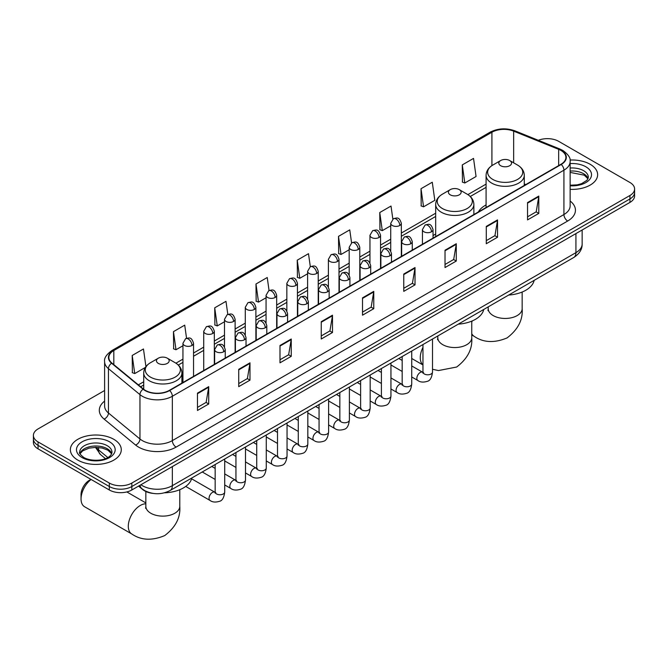 <?xml version="1.0" encoding="UTF-8"?>
<svg xmlns="http://www.w3.org/2000/svg" width="668" height="668" viewBox="0 0 668 668"><rect width="100%" height="100%" fill="white"/><g stroke="black" fill="none" stroke-linecap="round" stroke-linejoin="round"><path stroke-width="1" d="M435.678 234.025A28.114 16.232 0 0 0 433.039 235.645M486.087 204.917A28.114 16.232 0 0 0 478.371 211.956M152.872 493.385A15.915 9.185 180 0 1 142.81 489.627L138.543 486.112M104.609 390.504L38.059 428.923A15.915 9.185 0 0 0 33.4 435.419L33.4 442.35A15.915 9.185 0 0 0 38.059 448.846L109.327 489.986A15.915 9.185 0 0 0 131.83 489.986L629.941 202.404A15.915 9.185 0 0 0 634.6 195.908L634.6 192.442A15.915 9.185 0 0 1 629.941 198.947A15.915 9.185 0 0 0 634.6 192.442L634.6 188.986A15.915 9.185 0 0 0 629.941 182.489L558.673 141.34A15.915 9.185 0 0 0 538.325 140.297M33.4 435.419A15.915 9.185 0 0 0 38.059 441.915L109.327 483.056A15.915 9.185 0 0 0 131.83 483.056L131.83 486.521L629.941 198.947L131.83 486.521A15.915 9.185 0 0 1 109.327 486.521A15.915 9.185 0 0 0 131.83 486.521L131.83 489.986M38.059 441.915L38.059 445.381L109.327 486.521L38.059 445.381A15.915 9.185 0 0 1 33.4 438.884A15.915 9.185 0 0 0 38.059 445.381L38.059 448.846M590.178 164.295A25.459 14.696 0 0 0 570.038 160.044A25.459 14.696 0 0 1 590.178 164.295A25.459 14.696 0 0 1 597.635 174.69A25.459 14.696 0 0 0 590.178 164.295M113.827 439.319A25.459 14.696 0 0 0 86.08 436.129A25.459 14.696 0 0 0 70.365 449.706A25.459 14.696 0 0 0 77.822 460.102A25.459 14.696 0 0 0 105.569 463.291A25.459 14.696 0 0 0 121.284 449.706A25.459 14.696 0 0 0 113.827 439.319A25.459 14.696 0 0 0 86.08 436.129A25.459 14.696 0 0 0 70.365 449.706A25.459 14.696 0 0 0 77.822 460.102A25.459 14.696 0 0 0 105.569 463.291A25.459 14.696 0 0 0 121.284 449.706A25.459 14.696 0 0 0 113.827 439.319M560.928 150.434A16.976 9.803 180 0 1 565.896 157.364A16.976 9.803 180 0 1 560.928 164.295L169.338 390.371A16.976 9.803 180 0 1 143.436 389.068L111.923 363.083A16.976 9.803 180 0 1 108.851 357.464A16.976 9.803 180 0 1 113.819 350.533L491.915 132.239A16.976 9.803 180 0 1 513.65 131.145L558.657 149.34A16.976 9.803 180 0 1 560.928 150.434M561.22 150.258A17.401 10.045 0 0 0 558.899 149.139L513.901 130.945A17.401 10.045 0 0 0 491.615 132.072L113.518 350.358A17.401 10.045 0 0 0 111.573 363.225L143.086 389.202A17.401 10.045 0 0 0 169.639 390.546L561.22 164.47A17.401 10.045 0 0 0 561.22 150.258M197.469 393.143L197.469 410.469L208.725 403.973L208.725 386.647L197.469 393.143M197.469 407.396L206.136 402.395L208.675 387.223A4.242 2.447 -120 0 0 208.725 386.647M206.061 402.437L208.725 403.973M238.726 369.329L238.726 386.647L249.982 380.15L249.982 362.833L238.726 369.329M238.726 383.574L247.394 378.572L249.932 363.4A4.242 2.447 -120 0 0 249.982 362.833M247.319 378.614L249.982 380.15M279.992 345.506L279.992 362.833L291.24 356.336L291.24 339.01L279.992 345.506M279.992 359.751L288.651 354.75L291.198 339.586A4.242 2.447 -120 0 0 291.24 339.01M288.576 354.791L291.24 356.336M321.25 321.684L321.25 339.01L332.497 332.514L332.497 315.187L321.25 321.684M321.25 335.937L329.917 330.927L332.455 315.764A4.242 2.447 -120 0 0 332.497 315.187M329.842 330.977L332.497 332.514M527.545 202.579L527.545 219.906L538.792 213.409L538.792 196.083L527.545 202.579M527.545 216.833L536.212 211.831L538.75 196.659A4.242 2.447 -120 0 0 538.792 196.083M536.128 211.873L538.792 213.409M486.279 226.402L486.279 243.728L497.535 237.232L497.535 219.906L486.279 226.402M486.279 240.655L494.946 235.645L497.493 220.482A4.242 2.447 -120 0 0 497.535 219.906M494.871 235.695L497.535 237.232M445.022 250.224L445.022 267.551L456.277 261.046L456.277 243.728L445.022 250.224M445.022 264.47L453.689 259.468L456.227 244.304A4.242 2.447 -120 0 0 456.277 243.728M453.614 259.51L456.277 261.046M403.764 274.047L403.764 291.365L415.02 284.869L415.02 267.542L403.764 274.047M403.764 288.292L412.432 283.29L414.97 268.118A4.242 2.447 -120 0 0 415.02 267.542M412.356 283.332L415.02 284.869M362.507 297.861L362.507 315.187L373.763 308.691L373.763 291.365L362.507 297.861M362.507 312.115L371.174 307.113L373.713 291.941A4.242 2.447 -120 0 0 373.763 291.365M371.099 307.155L373.763 308.691M570.138 189.345A25.459 14.696 0 0 0 597.635 174.69A25.459 14.696 0 0 1 570.138 189.345M131.83 483.056L629.941 195.482A15.915 9.185 0 0 0 634.6 188.986M227.813 314.386L225.976 301.326L214.72 307.823L214.904 325.04M186.556 338.267L184.719 325.149L173.463 331.645L173.647 348.863M145.933 366.607L143.461 348.972L132.206 355.468L132.389 372.686M351.577 242.876L349.756 229.867L338.501 236.363L338.684 253.581M392.842 219.096L391.014 206.045L379.758 212.541L379.942 229.759M421.015 188.718L423.562 206.821L434.81 200.325L432.271 182.222L421.015 188.718L421.199 205.944M462.281 164.904L464.819 182.999L476.067 176.502L473.529 158.408L462.281 164.904L462.456 182.122M269.062 290.53L267.233 277.504L255.986 284L256.161 301.226M310.319 266.691L308.491 253.69L297.243 260.186L297.427 277.404M297.243 260.186L299.782 278.289L307.614 273.763M299.782 278.289L297.243 277.337M338.501 236.363L341.039 254.466L349.172 249.765M341.039 254.466L338.501 253.514M379.758 212.541L382.296 230.644L390.73 225.776M382.296 230.644L379.758 229.692M423.562 206.821L421.015 205.878M464.819 182.999L462.281 182.055M255.986 284L258.524 302.103L266.056 297.753M258.524 302.103L255.986 301.159M214.72 307.823L217.267 325.926L224.498 321.751M217.267 325.926L214.72 324.974M173.463 331.645L176.001 349.748L182.94 345.74M176.001 349.748L173.463 348.796M132.206 355.468L134.744 373.571L145.357 367.442M134.744 373.571L132.206 372.619M500.683 165.722A6.363 3.674 0 0 0 509.684 165.722A6.363 3.674 0 0 0 509.684 160.529L517.591 165.088A17.543 10.129 0 0 1 517.591 179.416A17.543 10.129 0 0 1 492.784 179.416A17.543 10.129 0 0 1 492.784 165.088C488.467 167.651 486.229 171.066 486.087 175.317A19.096 11.022 0 0 0 491.681 183.107A19.096 11.022 0 0 0 512.498 185.495A19.096 11.022 0 0 0 524.28 175.317C524.146 171.066 521.908 167.651 517.591 165.088L509.684 160.529A6.363 3.674 0 0 0 500.683 160.529A6.363 3.674 0 0 0 500.683 165.722M508.69 295.056A29.175 16.842 0 0 0 534.149 280.36M450.274 194.831A6.363 3.674 0 0 0 459.275 194.831A6.363 3.674 0 0 0 459.275 189.628L467.183 194.196A17.543 10.129 0 0 1 467.183 208.516A17.543 10.129 0 0 1 442.375 208.516A17.543 10.129 0 0 1 442.375 194.196C438.049 196.759 435.82 200.166 435.678 204.416A19.096 11.022 0 0 0 441.272 212.215A19.096 11.022 0 0 0 462.081 214.603A19.096 11.022 0 0 0 473.871 204.416C473.729 200.166 471.499 196.759 467.183 194.196L459.275 189.628A6.363 3.674 0 0 0 450.274 189.628A6.363 3.674 0 0 0 450.274 194.831M458.281 324.155A29.175 16.842 0 0 0 483.741 309.459M91.107 479.465A16.976 9.803 120 0 0 81.045 498.954L81.045 494.621A11.673 6.738 -60 0 1 89.295 480.334L90.948 479.373L89.295 480.334M81.045 498.954A16.976 9.803 120 0 0 84.56 506.728L131.821 534.008A16.976 9.803 -60 0 1 129.216 520.405A16.976 9.803 -60 0 1 140.305 505.451A16.976 9.803 -60 0 1 145.841 503.814M158.316 363.392A6.363 3.674 0 0 0 167.317 363.392A6.363 3.674 0 0 0 167.317 358.19L175.216 362.757A17.543 10.129 0 0 1 175.216 377.078A17.543 10.129 0 0 1 150.409 377.078A17.543 10.129 0 0 1 150.409 362.757C146.092 365.321 143.854 368.728 143.72 372.978A19.096 11.022 0 0 0 149.306 380.777A19.096 11.022 0 0 0 170.123 383.165A19.096 11.022 0 0 0 181.913 372.978C181.771 368.728 179.533 365.321 175.216 362.757L167.317 358.19A6.363 3.674 0 0 0 158.316 358.19A6.363 3.674 0 0 0 158.316 363.392M164.487 492.817A29.175 16.842 0 0 0 191.774 478.021M140.906 484.751A21.217 12.249 0 0 0 142.334 485.661A21.217 12.249 0 0 0 172.344 485.661L575.925 252.646A21.217 12.249 0 0 0 582.145 243.987C582.296 249.248 579.49 253.756 573.728 257.506L170.14 490.512A10.613 6.129 60 0 0 172.344 485.661L172.344 466.598M575.925 233.591L575.925 252.646A10.613 6.129 60 0 1 573.728 257.506M140.046 485.244A10.613 7.098 129.5 0 0 141.9 488.692L138.677 486.037M629.941 202.404L629.941 195.482M109.327 489.986L109.327 483.056M96.2 447.351A21.217 12.249 0 0 0 98.555 449.89L98.555 447.476M105.435 458.624L100.501 454.557A10.613 7.098 129.5 0 1 98.555 449.89L107.807 457.513M570.138 201.018A26.52 15.314 180 0 1 567.675 221.033L176.093 447.109A5.302 3.064 60 0 1 172.344 440.613L563.926 214.537A21.217 12.249 0 0 0 570.138 205.869L570.138 161.522A21.217 12.249 180 0 1 563.926 170.181A5.302 3.064 -120 0 0 561.22 164.47M176.093 447.109A26.52 15.314 180 0 1 138.585 447.109A26.52 15.314 180 0 1 135.612 445.063L104.099 419.086A26.52 15.314 180 0 1 104.609 401.109M142.334 440.613A21.217 12.249 0 0 0 172.344 440.613L172.344 396.266A21.217 12.249 180 0 1 139.954 394.629L108.441 368.644A21.217 12.249 180 0 1 104.609 361.622L104.609 405.969A21.217 12.249 0 0 0 108.441 412.999L139.954 438.976A21.217 12.249 0 0 0 142.334 440.613M570.138 161.522C570.848 158.207 568.41 154.508 562.823 150.434L560.034 149.081A5.302 2.488 112 0 0 558.899 149.139M560.034 149.081L515.036 130.886C506.244 127.772 497.902 128.231 490.011 132.239A5.302 3.064 60 0 1 491.615 132.072M113.518 350.358A5.302 3.064 -120 0 0 111.923 350.525C106.412 354.483 103.974 358.182 104.609 361.622M111.573 363.225A5.302 3.549 129.5 0 0 108.441 368.644L108.441 412.999A5.302 3.549 -50.5 0 1 104.099 419.086M515.036 130.886A5.302 2.488 112 0 0 513.901 130.945M143.086 389.202A5.302 3.549 129.5 0 0 139.954 394.629L139.954 438.976A5.302 3.549 -50.5 0 1 135.612 445.063M169.639 390.546A5.302 3.064 60 0 1 172.344 396.266L563.926 170.181L563.926 214.537A5.302 3.064 60 0 0 567.675 221.033M113.819 350.533L113.819 364.653M558.657 149.34L558.657 165.606M513.65 131.145L513.65 162.817M525.808 184.568L524.28 183.951M491.915 132.239L491.915 165.622M486.087 184.109L467.884 194.622M435.678 213.217L401.343 233.04M390.73 239.169L380.56 245.039M369.955 251.16L359.785 257.038M349.172 263.159L339.002 269.029M328.397 275.158L318.227 281.028M307.614 287.156L297.444 293.027M286.839 299.147L276.669 305.026M266.056 311.146L255.886 317.016M245.281 323.145L235.111 329.015M224.498 335.144L214.328 341.014M203.715 347.135L193.545 353.013M182.94 359.134L175.926 363.183M143.72 381.779L138.351 384.877M362.507 298.412L373.713 291.941M403.764 274.59L414.97 268.118M445.022 250.767L456.227 244.304M486.279 226.953L497.493 220.482M527.545 203.13L538.75 196.659M321.25 322.235L332.455 315.764M279.992 346.057L291.198 339.586M238.726 369.872L249.932 363.4M197.469 393.694L208.675 387.223M588.074 178.623A16.166 9.335 0 0 0 583.607 173.722A16.166 9.335 0 0 0 570.138 171.058M570.138 185.211L577.119 184.869L581.511 183.708L587.022 180.268L588.341 177.287A16.166 9.335 0 0 0 583.607 170.691A16.166 9.335 0 0 0 570.138 168.027M570.138 185.796A19.347 11.172 0 0 0 589.635 179.5A19.347 11.172 0 0 0 585.861 166.791A19.347 11.172 0 0 0 570.138 163.577M522.159 292.033L522.159 308.649A16.976 9.803 180 0 1 517.191 315.58A16.976 9.803 180 0 1 493.184 315.58A16.976 9.803 180 0 1 488.216 308.649L487.991 310.653M522.159 308.649C523.036 319.813 518.009 329.566 507.079 337.916C494.387 343.21 483.432 342.684 474.196 336.346A16.976 9.803 -60 0 1 471.75 333.674M471.75 322.235A16.976 9.803 -60 0 1 472.201 320.949M471.75 321.133L471.75 337.757A16.976 9.803 180 0 1 466.782 344.68A16.976 9.803 180 0 1 442.775 344.68A16.976 9.803 180 0 1 437.799 337.757L437.582 339.753M422.961 364.87A16.976 9.803 -60 0 1 422.961 347.377M179.784 489.702L179.784 506.319A16.976 9.803 180 0 1 174.816 513.249A16.976 9.803 180 0 1 150.809 513.249A16.976 9.803 180 0 1 145.841 506.319L145.616 508.323M111.723 453.639A16.166 9.335 0 0 0 107.256 448.737A16.166 9.335 0 0 0 91.023 446.424A16.166 9.335 0 0 0 79.926 453.639M107.256 445.706A16.166 9.335 0 0 0 89.637 443.686A16.166 9.335 0 0 0 79.659 452.311C78.807 452.804 80.168 454.524 83.734 457.455C92.042 462.314 110.529 460.953 111.99 452.311A16.166 9.335 0 0 0 107.256 445.706M82.139 457.605A19.347 11.172 0 0 0 109.51 457.605A19.347 11.172 0 0 0 109.51 441.807A19.347 11.172 0 0 0 82.139 441.807A19.347 11.172 0 0 0 82.139 457.605M431.486 231.796A5.302 3.064 0 0 0 433.039 229.625C430.885 222.82 428.789 224.181 425.082 225.032A5.302 3.064 60 0 1 427.729 225.3A5.302 3.064 -120 0 1 431.486 231.796A5.302 3.064 0 0 1 423.98 231.796A5.302 3.064 0 0 1 422.426 229.625L425.082 225.032M411.73 376.969L417.842 380.501A4.776 2.755 -60 0 1 417.116 376.677A4.776 2.755 -60 0 1 420.23 372.468A4.776 2.755 -60 0 1 420.439 372.352A4.776 2.755 -60 0 1 422.619 372.235L411.73 365.939M423.236 372.711L422.802 373.061L422.961 372.034A4.776 2.755 -0 0 0 424.355 373.98A4.776 2.755 -0 0 0 430.893 374.105A4.776 2.755 -0 0 0 432.505 372.034C431.854 377.579 430.134 380.676 427.353 381.319C423.37 382.539 420.197 382.263 417.842 380.501M410.703 243.787A5.302 3.064 0 0 0 412.256 241.624C410.102 234.819 408.014 236.18 404.299 237.031A5.302 3.064 60 0 1 406.954 237.29A5.302 3.064 -120 0 1 410.703 243.787A5.302 3.064 0 0 1 403.205 243.787A5.302 3.064 0 0 1 401.652 241.624L404.299 237.031M390.947 388.968L397.068 392.5A4.776 2.755 -60 0 1 396.333 388.667A4.776 2.755 -60 0 1 399.456 384.467A4.776 2.755 -60 0 1 399.664 384.351A4.776 2.755 -60 0 1 401.835 384.225L390.947 377.938M402.453 384.71L402.027 385.06L402.178 384.033A4.776 2.755 -0 0 0 403.581 385.979A4.776 2.755 -0 0 0 410.11 386.096A4.776 2.755 -0 0 0 411.73 384.033C411.07 389.578 409.359 392.667 406.578 393.318C402.587 394.537 399.414 394.262 397.068 392.5M389.928 255.786A5.302 3.064 0 0 0 391.481 253.623C389.327 246.818 387.231 248.17 383.524 249.03A5.302 3.064 60 0 1 386.171 249.289A5.302 3.064 -120 0 1 389.928 255.786A5.302 3.064 0 0 1 382.422 255.786A5.302 3.064 0 0 1 380.869 253.623L383.524 249.03M370.172 400.959L376.284 404.491A4.776 2.755 -60 0 1 375.55 400.666A4.776 2.755 -60 0 1 378.672 396.458A4.776 2.755 -60 0 1 378.881 396.349A4.776 2.755 -60 0 1 381.061 396.224L370.172 389.937M381.67 396.709L381.244 397.059L381.403 396.024A4.776 2.755 -0 0 0 382.797 397.978A4.776 2.755 -0 0 0 389.327 398.095A4.776 2.755 -0 0 0 390.947 396.024C390.296 401.568 388.576 404.666 385.795 405.317C381.804 406.528 378.639 406.253 376.284 404.491M369.145 267.784A5.302 3.064 0 0 0 370.698 265.622C368.544 258.817 366.456 260.169 362.741 261.021A5.302 3.064 60 0 1 365.396 261.288A5.302 3.064 -120 0 1 369.145 267.784A5.302 3.064 0 0 1 361.647 267.784A5.302 3.064 0 0 1 360.094 265.622L362.741 261.021M349.389 412.958L355.51 416.49A4.776 2.755 -60 0 1 354.775 412.665A4.776 2.755 -60 0 1 357.889 408.457A4.776 2.755 -60 0 1 358.106 408.34A4.776 2.755 -60 0 1 360.277 408.223L349.389 401.936M360.895 408.699L360.469 409.058L360.62 408.023A4.776 2.755 -0 0 0 362.023 409.977A4.776 2.755 -0 0 0 368.552 410.094A4.776 2.755 -0 0 0 370.172 408.023C369.513 413.567 367.801 416.665 365.02 417.316C361.029 418.527 357.856 418.251 355.51 416.49M348.362 279.783A5.302 3.064 0 0 0 349.915 277.612C347.769 270.816 345.673 272.168 341.966 273.02A5.302 3.064 60 0 1 344.613 273.287A5.302 3.064 -120 0 1 348.362 279.783A5.302 3.064 0 0 1 340.864 279.783A5.302 3.064 0 0 1 339.311 277.612L341.966 273.02M328.606 424.957L334.726 428.489A4.776 2.755 -60 0 1 333.992 424.664A4.776 2.755 -60 0 1 337.115 420.456A4.776 2.755 -60 0 1 337.323 420.339A4.776 2.755 -60 0 1 339.503 420.222L328.606 413.935M340.112 420.698L339.686 421.049L339.837 420.022A4.776 2.755 -0 0 0 341.239 421.967A4.776 2.755 -0 0 0 347.769 422.092A4.776 2.755 -0 0 0 349.389 420.022C348.738 425.566 347.018 428.664 344.237 429.307C340.246 430.526 337.081 430.25 334.726 428.489M327.587 291.774A5.302 3.064 0 0 0 329.14 289.611C326.986 282.806 324.899 284.167 321.183 285.019A5.302 3.064 60 0 1 323.838 285.278A5.302 3.064 -120 0 1 327.587 291.774A5.302 3.064 0 0 1 320.081 291.774A5.302 3.064 0 0 1 318.527 289.611L321.183 285.019M307.831 436.955L313.943 440.488A4.776 2.755 -60 0 1 313.217 436.655A4.776 2.755 -60 0 1 316.331 432.455A4.776 2.755 -60 0 1 316.548 432.338A4.776 2.755 -60 0 1 318.719 432.213L307.831 425.925M319.337 432.697L318.912 433.048L319.062 432.021A4.776 2.755 -0 0 0 320.456 433.966A4.776 2.755 -0 0 0 326.994 434.083A4.776 2.755 -0 0 0 328.606 432.021C327.955 437.565 326.234 440.655 323.462 441.306C319.471 442.525 316.298 442.249 313.943 440.488M306.804 303.773A5.302 3.064 0 0 0 308.357 301.61C306.211 294.805 304.115 296.158 300.4 297.018A5.302 3.064 60 0 1 303.055 297.277A5.302 3.064 -120 0 1 306.804 303.773A5.302 3.064 0 0 1 299.306 303.773A5.302 3.064 0 0 1 297.753 301.61L300.4 297.018M287.048 448.946L293.168 452.478A4.776 2.755 -60 0 1 292.434 448.654A4.776 2.755 -60 0 1 295.557 444.445A4.776 2.755 -60 0 1 295.765 444.337A4.776 2.755 -60 0 1 297.945 444.212L287.048 437.924M298.554 444.696L298.128 445.047L298.279 444.011A4.776 2.755 -0 0 0 299.681 445.965A4.776 2.755 -0 0 0 306.211 446.082A4.776 2.755 -0 0 0 307.831 444.011C307.171 449.556 305.46 452.654 302.679 453.305C298.688 454.516 295.523 454.24 293.168 452.478M286.029 315.772A5.302 3.064 0 0 0 287.582 313.609C285.428 306.804 283.332 308.157 279.625 309.008A5.302 3.064 60 0 1 282.28 309.276A5.302 3.064 -120 0 1 286.029 315.772A5.302 3.064 0 0 1 278.523 315.772A5.302 3.064 0 0 1 276.969 313.609L279.625 309.008M266.273 460.945L272.385 464.477A4.776 2.755 -60 0 1 271.659 460.653A4.776 2.755 -60 0 1 274.773 456.444A4.776 2.755 -60 0 1 274.991 456.327A4.776 2.755 -60 0 1 277.162 456.211L266.273 449.923M277.779 456.687L277.345 457.046L277.504 456.01A4.776 2.755 -0 0 0 278.898 457.964A4.776 2.755 -0 0 0 285.436 458.081A4.776 2.755 -0 0 0 287.048 456.01C286.397 461.555 284.677 464.652 281.896 465.304C277.913 466.514 274.74 466.239 272.385 464.477M265.246 327.771A5.302 3.064 0 0 0 266.799 325.6C264.645 318.803 262.557 320.156 258.842 321.007A5.302 3.064 60 0 1 261.497 321.275A5.302 3.064 -120 0 1 265.246 327.771A5.302 3.064 0 0 1 257.748 327.771A5.302 3.064 0 0 1 256.195 325.6L258.842 321.007M245.49 472.944L251.611 476.476A4.776 2.755 -60 0 1 250.876 472.652A4.776 2.755 -60 0 1 253.999 468.443A4.776 2.755 -60 0 1 254.207 468.326A4.776 2.755 -60 0 1 256.378 468.21L245.49 461.922M256.996 468.685L256.57 469.036L256.721 468.009A4.776 2.755 -0 0 0 258.124 469.955A4.776 2.755 -0 0 0 264.653 470.08A4.776 2.755 -0 0 0 266.273 468.009C265.613 473.554 263.902 476.651 261.121 477.303C257.13 478.513 253.957 478.238 251.611 476.476M244.471 339.761A5.302 3.064 0 0 0 246.024 337.599C243.87 330.794 241.774 332.155 238.067 333.006A5.302 3.064 60 0 1 240.714 333.265A5.302 3.064 -120 0 1 244.471 339.761A5.302 3.064 0 0 1 236.965 339.761A5.302 3.064 0 0 1 235.412 337.599L238.067 333.006M224.715 484.943L230.827 488.475A4.776 2.755 -60 0 1 230.101 484.642A4.776 2.755 -60 0 1 233.215 480.442A4.776 2.755 -60 0 1 233.424 480.325A4.776 2.755 -60 0 1 235.604 480.2L224.715 473.913M236.213 480.684L235.787 481.035L235.946 480.008A4.776 2.755 -0 0 0 237.34 481.954A4.776 2.755 -0 0 0 243.878 482.071A4.776 2.755 -0 0 0 245.49 480.008C244.839 485.552 243.119 488.65 240.338 489.293C236.355 490.512 233.182 490.237 230.827 488.475M223.688 351.76A5.302 3.064 0 0 0 225.241 349.598C223.087 342.793 220.999 344.145 217.284 345.005A5.302 3.064 60 0 1 219.939 345.264A5.302 3.064 -120 0 1 223.688 351.76A5.302 3.064 0 0 1 216.19 351.76A5.302 3.064 0 0 1 214.637 349.598L217.284 345.005M185.729 486.429L210.053 500.466A4.776 2.755 -60 0 1 209.318 496.641A4.776 2.755 -60 0 1 212.432 492.433A4.776 2.755 -60 0 1 212.649 492.324A4.776 2.755 -60 0 1 214.82 492.199L191.582 478.781M215.438 492.683L215.012 493.034L215.163 492.007A4.776 2.755 -0 0 0 216.566 493.953A4.776 2.755 -0 0 0 223.095 494.07A4.776 2.755 -0 0 0 224.715 492.007C224.056 497.543 222.344 500.641 219.563 501.292C215.572 502.503 212.399 502.227 210.053 500.466M399.79 225.492A5.302 3.064 0 0 0 401.343 223.329C399.188 216.524 397.101 217.877 393.385 218.728A5.302 3.064 60 0 1 396.041 218.995A5.302 3.064 -120 0 1 399.79 225.492A5.302 3.064 0 0 1 392.291 225.492A5.302 3.064 0 0 1 390.73 223.329L393.385 218.728M379.006 237.491A5.302 3.064 0 0 0 380.56 235.32C378.414 228.523 376.318 229.875 372.61 230.727A5.302 3.064 60 0 1 375.257 230.994A5.302 3.064 -120 0 1 379.006 237.491A5.302 3.064 0 0 1 371.508 237.491A5.302 3.064 0 0 1 369.955 235.32L372.61 230.727M358.232 249.481A5.302 3.064 0 0 0 359.785 247.319C357.63 240.513 355.543 241.874 351.827 242.726A5.302 3.064 60 0 1 354.483 242.985A5.302 3.064 -120 0 1 358.232 249.481A5.302 3.064 0 0 1 350.725 249.481A5.302 3.064 0 0 1 349.172 247.319L351.827 242.726M337.449 261.48A5.302 3.064 0 0 0 339.002 259.318C336.856 252.512 334.76 253.865 331.044 254.725A5.302 3.064 60 0 1 333.699 254.984A5.302 3.064 -120 0 1 337.449 261.48A5.302 3.064 0 0 1 329.95 261.48A5.302 3.064 0 0 1 328.397 259.318L331.044 254.725M316.674 273.479A5.302 3.064 0 0 0 318.227 271.317C316.073 264.511 313.977 265.864 310.269 266.724A5.302 3.064 60 0 1 312.925 266.983A5.302 3.064 -120 0 1 316.674 273.479A5.302 3.064 0 0 1 309.167 273.479A5.302 3.064 0 0 1 307.614 271.317L310.269 266.724M295.891 285.478A5.302 3.064 0 0 0 297.444 283.307C295.289 276.51 293.202 277.863 289.486 278.715A5.302 3.064 60 0 1 292.141 278.982A5.302 3.064 -120 0 1 295.891 285.478A5.302 3.064 0 0 1 288.392 285.478A5.302 3.064 0 0 1 286.839 283.307L289.486 278.715M275.116 297.477A5.302 3.064 0 0 0 276.669 295.306C274.515 288.501 272.419 289.862 268.711 290.714A5.302 3.064 60 0 1 271.358 290.972A5.302 3.064 -120 0 1 275.116 297.477A5.302 3.064 0 0 1 267.609 297.477A5.302 3.064 0 0 1 266.056 295.306L268.711 290.714M254.333 309.468A5.302 3.064 0 0 0 255.886 307.305C253.731 300.5 251.644 301.852 247.928 302.713A5.302 3.064 60 0 1 250.584 302.971A5.302 3.064 -120 0 1 254.333 309.468A5.302 3.064 0 0 1 246.834 309.468A5.302 3.064 0 0 1 245.281 307.305L247.928 302.713M233.549 321.467A5.302 3.064 0 0 0 235.111 319.304C232.957 312.499 230.861 313.851 227.153 314.711A5.302 3.064 60 0 1 229.8 314.97A5.302 3.064 -120 0 1 233.549 321.467A5.302 3.064 0 0 1 226.051 321.467A5.302 3.064 0 0 1 224.498 319.304L227.153 314.711M212.775 333.466A5.302 3.064 0 0 0 214.328 331.295C212.173 324.498 210.086 325.85 206.37 326.702A5.302 3.064 60 0 1 209.026 326.969A5.302 3.064 -120 0 1 212.775 333.466A5.302 3.064 0 0 1 205.268 333.466A5.302 3.064 0 0 1 203.715 331.295L206.37 326.702M191.992 345.465A5.302 3.064 0 0 0 193.545 343.294C191.399 336.488 189.303 337.849 185.587 338.701A5.302 3.064 60 0 1 188.242 338.968A5.302 3.064 -120 0 1 191.992 345.465A5.302 3.064 0 0 1 184.493 345.465A5.302 3.064 0 0 1 182.94 343.294L185.587 338.701M170.14 490.512C161.606 494.804 153.072 494.804 144.53 490.512L141.9 488.692M582.145 243.987L582.145 230.001M100.501 454.557L95.449 447.351M490.011 132.239L111.923 350.525M486.087 187.341L470.264 196.484M435.678 216.449L401.343 236.272M390.73 242.392L380.56 248.271M369.955 254.391L359.785 260.261M349.172 266.39L339.002 272.26M328.397 278.389L318.227 284.259M307.614 290.38L297.444 296.258M286.839 302.379L276.669 308.249M266.056 314.377L255.886 320.248M245.281 326.376L235.111 332.246M224.498 338.367L214.328 344.245M203.715 350.366L193.545 356.236M182.94 362.365L178.298 365.045M143.72 385.01L140.656 386.772M587.999 178.807L584.266 175.175L570.138 172.402M474.196 336.346L471.75 334.935M524.28 185.445L524.28 175.317M486.087 207.498L486.087 175.317M500.683 160.529L492.784 165.088M488.216 306.879L488.216 308.649M471.75 337.757C472.627 348.921 467.6 358.674 456.67 367.024L438.492 370.556L432.505 369.279M422.961 364.97L411.73 358.482M473.871 214.553L473.871 204.416M435.678 236.606L435.678 204.416M450.274 189.628L442.375 194.196M437.799 335.979L437.799 337.757M179.784 506.319C180.661 517.483 175.634 527.236 164.712 535.586C152.02 540.88 141.057 540.354 131.821 534.008M181.913 383.115L181.913 372.978M143.72 389.294L143.72 372.978M158.316 358.19L150.409 362.757M145.841 502.904L126.845 491.94M145.841 491.498L145.841 506.319M111.648 453.822L107.915 450.199L102.229 448.053L95.808 447.351L88.969 448.161L82.582 450.933L80.001 453.822M423.587 372.61L422.619 372.235M432.505 339.043L432.505 372.034M433.039 238.125L433.039 229.625M402.178 371.458L390.947 364.97M422.961 344.554L422.961 372.034M422.426 244.254L422.426 229.625M402.178 360.428L398.821 358.491M402.804 384.609L401.835 384.225M411.73 351.034L411.73 384.033M412.256 250.124L412.256 241.624M381.403 383.449L370.172 376.969M402.178 356.545L402.178 384.033M401.652 256.253L401.652 241.624M381.403 372.427L378.038 370.489M382.029 396.608L381.061 396.224M390.947 363.033L390.947 396.024M391.481 262.123L391.481 253.623M360.62 395.448L349.389 388.968M381.403 368.544L381.403 396.024M380.869 268.244L380.869 253.623M360.62 384.426L357.255 382.48M361.246 408.607L360.277 408.223M370.172 375.032L370.172 408.023M370.698 274.122L370.698 265.622M339.837 407.447L328.606 400.959M360.62 380.543L360.62 408.023M360.094 280.243L360.094 265.622M339.837 396.425L336.48 394.479M340.471 420.598L339.503 420.222M349.389 387.031L349.389 420.022M349.915 286.113L349.915 277.612M319.062 419.446L307.831 412.958M339.837 392.542L339.837 420.022M339.311 292.242L339.311 277.612M319.062 408.415L315.697 406.478M319.688 432.597L318.719 432.213M328.606 399.021L328.606 432.021M329.14 298.112L329.14 289.611M298.279 431.436L287.048 424.957M319.062 404.532L319.062 432.021M318.527 304.241L318.527 289.611M298.279 420.414L294.922 418.477M298.913 444.596L297.945 444.212M307.831 411.02L307.831 444.011M308.357 310.111L308.357 301.61M277.504 443.435L266.273 436.955M298.279 416.531L298.279 444.011M297.753 316.24L297.753 301.61M277.504 432.413L274.139 430.468M278.13 456.595L277.162 456.211M287.048 423.019L287.048 456.01M287.582 322.11L287.582 313.609M256.721 455.434L245.49 448.946M277.504 428.53L277.504 456.01M276.969 328.23L276.969 313.609M256.721 444.412L253.364 442.466M257.355 468.585L256.378 468.21M266.273 435.018L266.273 468.009M266.799 334.1L266.799 325.6M235.946 467.433L224.715 460.945M256.721 440.529L256.721 468.009M256.195 340.229L256.195 325.6M235.946 456.403L232.581 454.465M236.572 480.584L235.604 480.2M245.49 447.009L245.49 480.008M246.024 346.099L246.024 337.599M215.163 479.424L202.254 471.975M235.946 452.528L235.946 480.008M235.412 352.228L235.412 337.599M215.163 468.402L211.806 466.464M215.789 492.583L214.82 492.199M224.715 459.008L224.715 492.007M225.241 358.098L225.241 349.598M215.163 464.519L215.163 492.007M214.637 364.227L214.637 349.598M401.343 256.428L401.343 223.329M390.73 250.909L390.73 223.329M380.56 268.427L380.56 235.32M369.955 262.908L369.955 235.32M359.785 280.418L359.785 247.319M349.172 274.907L349.172 247.319M339.002 292.417L339.002 259.318M328.397 286.906L328.397 259.318M318.227 304.416L318.227 271.317M307.614 298.897L307.614 271.317M297.444 316.415L297.444 283.307M286.839 310.896L286.839 283.307M276.669 328.406L276.669 295.306M266.056 322.894L266.056 295.306M255.886 340.404L255.886 307.305M245.281 334.893L245.281 307.305M235.111 352.403L235.111 319.304M224.498 346.884L224.498 319.304M214.328 364.402L214.328 331.295M203.715 370.523L203.715 331.295M193.545 376.393L193.545 343.294M182.94 382.522L182.94 343.294"/></g></svg>
